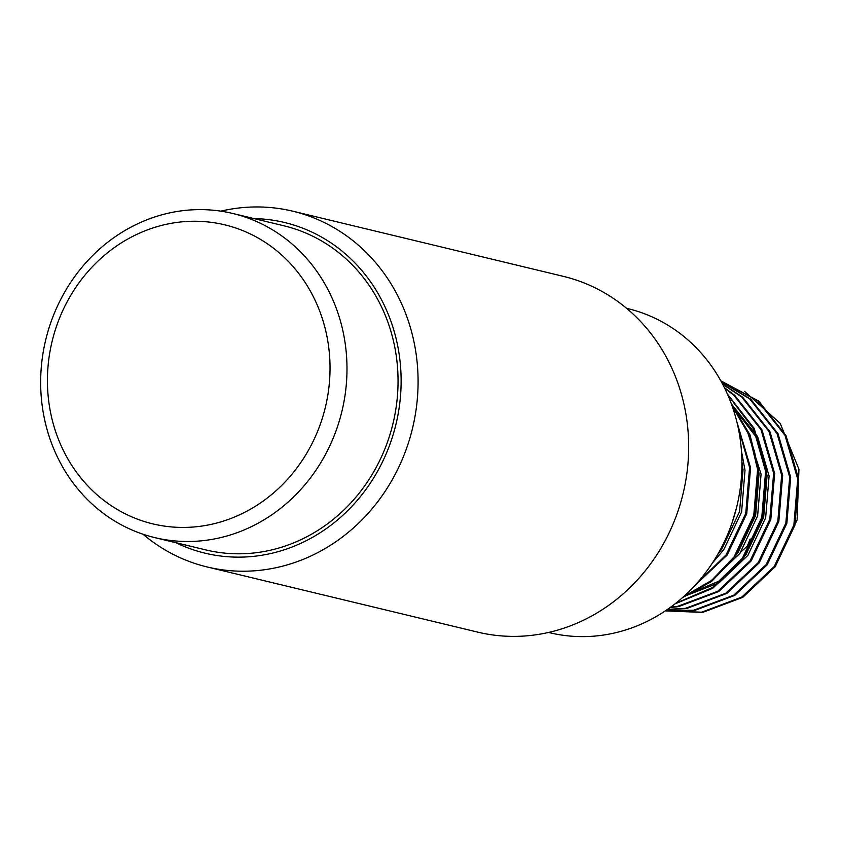 <?xml version="1.0" encoding="UTF-8"?>
<svg xmlns="http://www.w3.org/2000/svg" width="841" height="841" viewBox="0 0 841 841"><rect width="100%" height="100%" fill="white"/><g stroke="black" fill="none" stroke-linecap="round" stroke-linejoin="round"><path stroke-width="1.26" d="M741.037 551.801L747.271 546.187L750.172 538.955M220.836 211.154A182.96 167.212 103.5 0 1 292.815 211.207A182.96 167.212 103.5 0 1 412.542 428.237A182.96 167.212 103.5 0 1 207.138 566.96A182.96 167.212 103.5 0 1 143.023 534.235M207.138 566.96L477.741 632.127A182.96 167.212 -76.5 0 0 683.134 493.404A182.96 167.212 -76.5 0 0 563.417 276.374L292.815 211.207M154.797 537.62L205.856 549.919A166.697 152.347 -76.5 0 0 397.373 365.509A166.697 152.347 -76.5 0 0 283.911 225.798L232.852 213.498A166.697 152.347 103.5 0 1 346.313 353.209A166.697 152.347 103.5 0 1 154.797 537.62A166.697 152.347 103.5 0 1 45.708 339.89A166.697 152.347 103.5 0 1 232.852 213.498M175.99 542.729A170.05 155.417 -76.5 0 0 395.974 424.242A170.05 155.417 -76.5 0 0 254.045 218.597M548.553 632.453L549.72 632.737A166.697 152.347 -76.5 0 0 736.863 506.345A166.697 152.347 -76.5 0 0 627.785 308.605L626.608 308.332M720.8 380.794L758.761 401.115L786.051 435.68L798.708 479.286L794.882 525.299L775.213 566.75L742.792 597.341L702.624 612.416L665.294 610.881L701.625 612.185L741.794 597.099L774.214 566.508L793.872 525.057L797.71 479.044L785.052 435.438L757.762 400.873L720.842 380.857M665.872 610.503L693.604 610.251L733.773 595.165L766.193 564.574L785.851 523.134L789.688 477.11L777.031 433.504L749.741 398.939L721.42 381.919M667.512 609.378L685.583 608.316L725.751 593.231L758.172 562.65L777.83 521.199L781.667 475.176L769.01 431.57L741.709 397.005L722.661 384.232M670.592 607.191L677.562 606.382L717.73 591.297L750.151 560.716L769.809 519.265L773.636 473.241L760.989 429.635L733.688 395.07L724.721 388.3M675.67 603.333L712.506 587.544L742.13 558.781L761.788 517.331L765.615 471.317L753.641 429.068L727.822 394.997M683.733 596.532L711.591 580.427L734.098 556.847L753.767 515.396L757.594 469.383L749.457 435.722L732.154 406.045M696.663 583.549L726.077 554.913L745.746 513.473L749.573 467.449L737.704 425.409M665.746 610.587L694.603 610.492L734.771 595.407L767.192 564.816L786.85 523.375L790.687 477.352L778.03 433.746L750.74 399.181L721.315 381.73M667.239 609.567L686.582 608.558L726.75 593.473L759.171 562.892L778.829 521.441L782.666 475.417L770.009 431.811L742.719 397.246L722.472 383.864M670.119 607.538L678.561 606.624L718.729 591.538L751.15 560.958L770.808 519.507L774.645 473.483L761.988 429.877L734.698 395.312L724.416 387.669M674.903 603.933L712.705 588.322L743.129 559.023L762.787 517.572L766.624 471.559L754.188 428.384L727.37 393.977M682.503 597.625L711.623 581.425L735.108 557.089L754.766 515.638L758.603 469.625L749.962 434.744L731.544 404.332M694.666 585.746L727.087 555.155L746.745 513.714L750.582 467.691L736.968 422.256M732.332 522.04L736.705 506.997M744.558 391.391L780.185 423.338L798.95 469.246L797.089 520.074L774.824 565.667M683.638 596.616L719.202 582.729L747.87 555.407L765.657 517.804L769.095 476.048L757.562 436.49L731.428 404.016M710.855 581.005L739.849 553.483L757.636 515.869L761.073 474.114L746.692 429.352M712.453 562.955L723.807 549.615L741.594 512.011L745.021 470.256L741.468 451.165M684.826 595.533L718.656 581.289L745.872 554.923L763.66 517.32L767.087 475.564L755.975 436.815L732.048 405.74M726.445 566.382L737.841 553L755.638 515.386L759.066 473.63L754.167 450.082M717.636 554.545L721.799 549.131L739.586 511.528L743.024 469.772L741.909 461.562M329.409 353.714A153.787 140.552 -76.5 0 0 106.891 253.267A153.787 140.552 -76.5 0 0 129.882 516.017A153.787 140.552 -76.5 0 0 329.409 353.714"/></g></svg>
